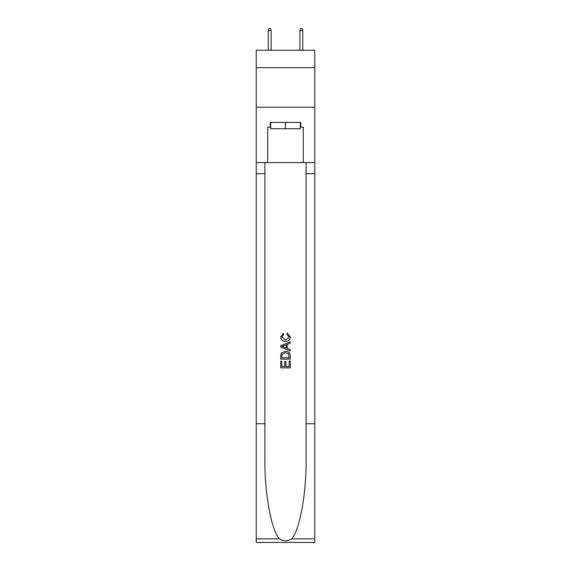 <?xml version="1.0" encoding="UTF-8"?>
<svg xmlns="http://www.w3.org/2000/svg" width="571" height="571" viewBox="0 0 571 571"><rect width="100%" height="100%" fill="white"/><g stroke="black" fill="none" stroke-linecap="round" stroke-linejoin="round"><path stroke-width="0.86" d="M314.778 67.642L314.778 50.234L256.222 50.234L256.222 67.642L314.778 67.642L314.778 107.212L256.222 107.212L256.222 67.642M300.296 122.401L300.296 128.732L270.704 128.732L270.704 122.401M285.5 122.401L285.5 128.732M289.147 360.951L289.147 366.546L285.864 366.546L289.147 366.546L289.147 360.951L290.246 360.951L290.246 367.888L280.746 367.888L280.746 361.193L280.746 367.888M284.765 361.557L284.765 366.546L281.846 366.546L284.765 366.546L284.765 361.557L285.864 361.557L285.864 366.546M281.567 352.814L280.882 354.198L281.567 352.814L285.443 351.329C288.483 351.315 290.082 352.778 290.246 355.719L290.246 359.123L280.746 359.123L280.746 355.876L280.746 359.123M287.206 333.071L286.892 334.406L287.206 333.071L290.368 336.947C290.111 339.859 288.462 341.33 285.429 341.344L285.429 341.344C282.509 341.287 280.911 339.824 280.625 336.969L283.387 333.314L283.673 334.649L281.724 337.04L285.421 340.009L289.269 337.068L286.892 334.406M291.624 538.838L314.778 538.838L314.778 542.45L256.222 542.45L256.222 423.746L264.887 423.746L264.887 459.041C264.466 492.766 271.311 530.452 279.376 538.838C283.459 541.444 287.534 541.444 291.624 538.838C299.689 530.452 306.534 492.766 306.113 459.041L306.113 162.607M280.746 345.648L280.746 347.154L290.246 350.922L280.746 347.154L280.746 345.648L290.246 341.872L280.746 345.648M306.113 423.746L314.778 423.746L314.778 107.212M256.222 423.746L256.222 107.212M264.887 162.607L264.887 423.746M314.778 538.838L314.778 423.746M256.222 162.607L267.692 162.607L267.692 127.155L270.704 127.155M300.296 127.155L300.774 127.155L300.774 122.401L270.226 122.401L270.226 127.155M300.774 127.155L303.308 127.155L303.308 162.607L314.778 162.607M267.692 162.607L303.308 162.607M290.246 341.872L290.246 343.292L287.32 344.377L287.32 348.424L290.246 349.502L290.246 350.922M283.594 347.047L286.228 348.017L286.228 344.777L281.846 346.397L283.594 347.047M286.228 344.777L286.228 348.017M280.746 355.876L280.882 354.198M288.476 353.585L289.147 357.781L288.476 353.585L285.421 352.671L282.038 354.291L281.846 357.781L289.147 357.781L281.846 357.781M280.746 361.193L281.846 361.193L281.846 366.546M271.097 50.234L271.097 30.606L268.249 30.606L268.249 50.234M268.249 30.606L268.884 28.55L270.461 28.55L271.097 30.606M299.903 30.606L300.539 28.55L302.116 28.55L302.751 30.606L299.903 30.606L299.903 50.234M302.751 30.606L302.751 50.234M306.113 173.684L314.778 173.684M264.887 173.684L256.222 173.684M256.222 538.838L279.376 538.838"/></g></svg>
